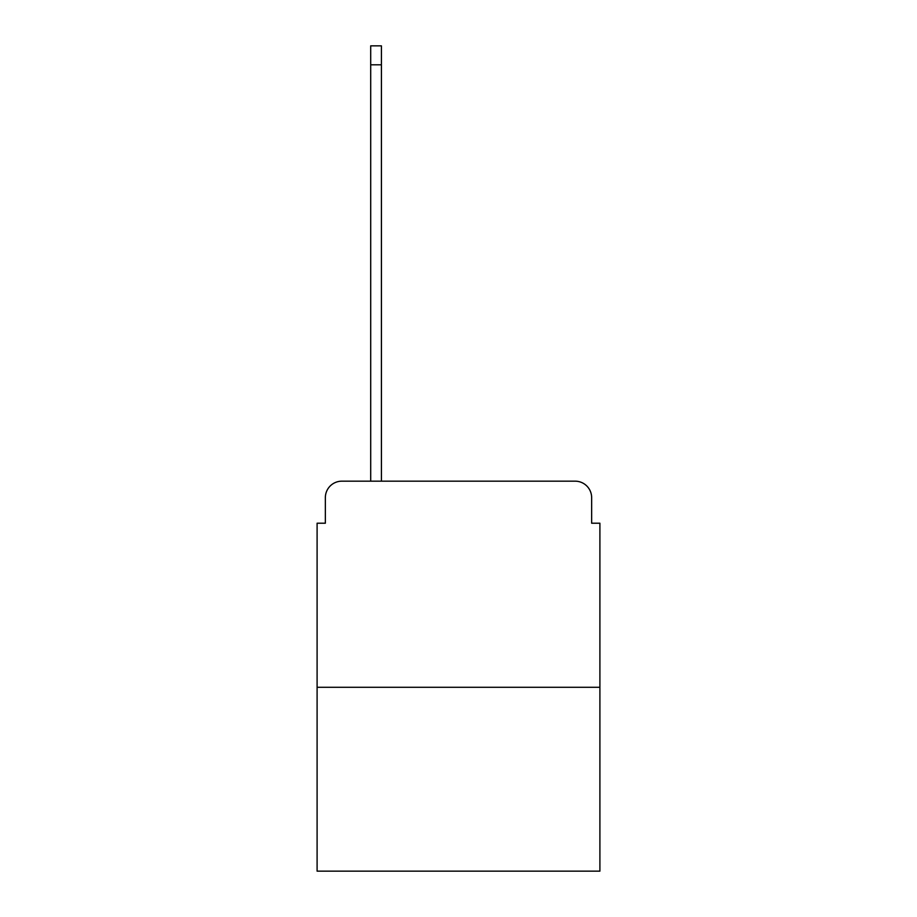 <?xml version="1.0" encoding="UTF-8"?>
<svg xmlns="http://www.w3.org/2000/svg" width="917" height="917" viewBox="0 0 917 917"><rect width="100%" height="100%" fill="white"/><g stroke="black" fill="none" stroke-linecap="round" stroke-linejoin="round"><path stroke-width="1.38" d="M325.352 497.667L325.352 523.217L325.352 497.667A16.495 16.495 0 0 1 341.835 481.173L370.697 481.173L370.697 45.85L381.415 45.85L381.415 481.173L575.165 481.173L341.835 481.173M599.901 687.292L317.099 687.292L317.099 871.15L599.901 871.15L599.901 523.217L591.648 523.217L591.648 497.667A16.495 16.495 0 0 0 575.165 481.173M317.099 687.292L317.099 523.217L325.352 523.217M591.648 523.217L591.648 497.667M370.697 64.809L381.415 64.809"/></g></svg>
